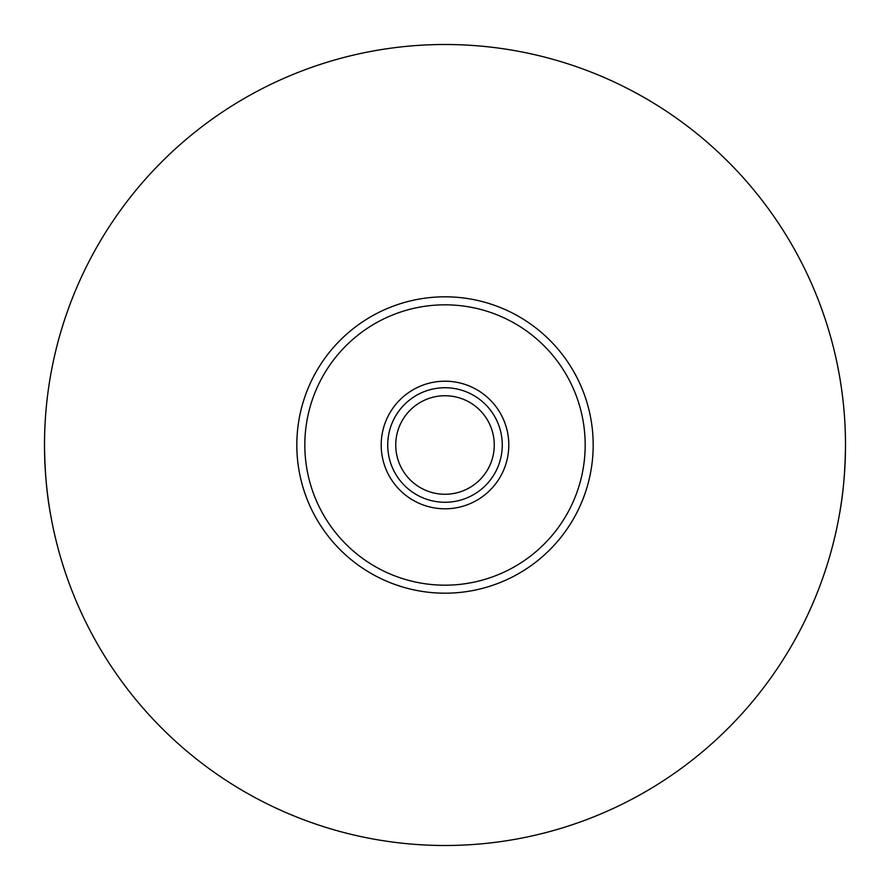 <?xml version="1.0" encoding="UTF-8"?>
<svg xmlns="http://www.w3.org/2000/svg" width="890" height="890" viewBox="0 0 890 890"><rect width="100%" height="100%" fill="white"/><g stroke="black" fill="none" stroke-linecap="round" stroke-linejoin="round"><path stroke-width="1.33" d="M381.198 445A63.802 63.802 0 0 1 445 381.198A63.802 63.802 0 0 1 508.802 445A63.802 63.802 0 0 1 445 508.802A63.802 63.802 0 0 1 381.198 445M304.825 445A140.175 140.175 0 0 1 445 304.825A140.175 140.175 0 0 1 585.175 445A140.175 140.175 0 0 1 445 585.175A140.175 140.175 0 0 1 304.825 445M845.389 435.499L845.5 445A400.5 400.5 0 0 1 445 845.5A400.5 400.5 0 0 1 44.5 445A400.5 400.5 0 0 1 445 44.5A400.5 400.5 0 0 1 845.5 445C845.211 471.222 843.219 494.184 839.537 513.875M44.611 435.499L44.5 445C44.789 471.222 46.781 494.184 50.463 513.875M593.185 445A148.185 148.185 0 0 1 445 593.185A148.185 148.185 0 0 1 296.815 445A148.185 148.185 0 0 1 445 296.815A148.185 148.185 0 0 1 593.185 445M395.739 445A49.262 49.262 0 0 1 445 395.739A49.262 49.262 0 0 1 494.262 445A49.262 49.262 0 0 1 445 494.262A49.262 49.262 0 0 1 395.739 445M387.728 445A57.271 57.271 0 0 1 445 387.728A57.271 57.271 0 0 1 502.272 445A57.271 57.271 0 0 1 445 502.272A57.271 57.271 0 0 1 387.728 445"/></g></svg>
